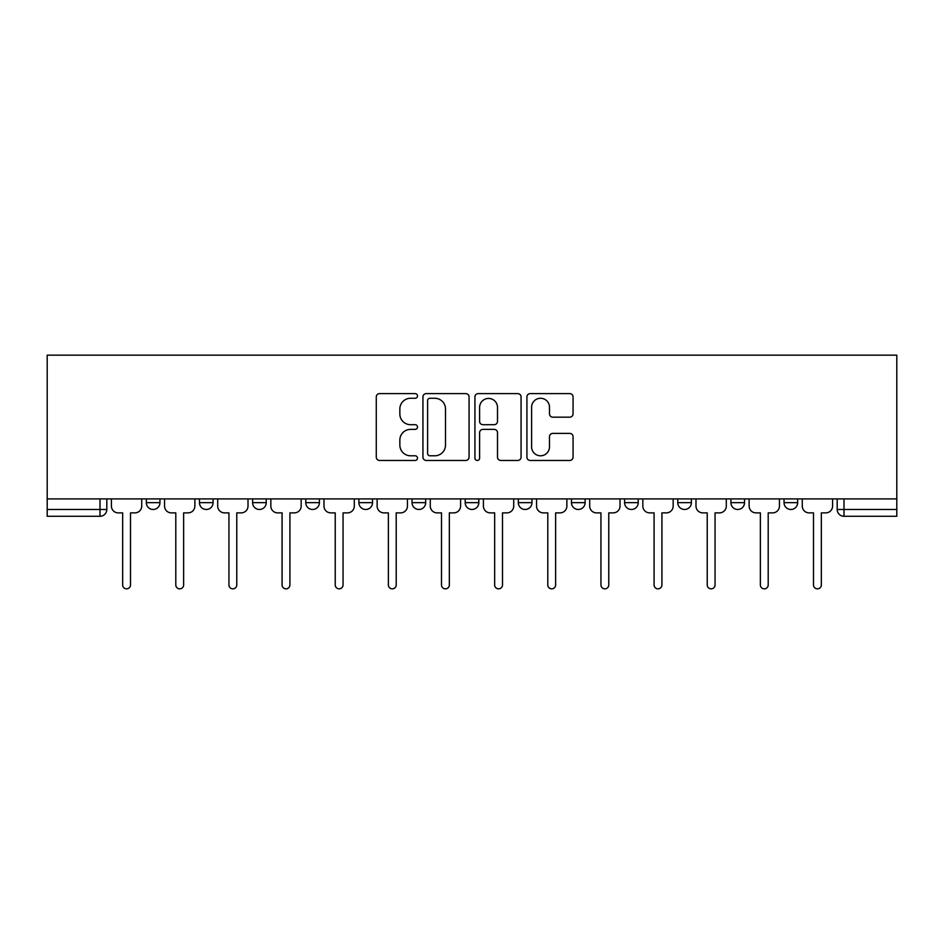 <?xml version="1.0" encoding="UTF-8"?>
<svg xmlns="http://www.w3.org/2000/svg" width="944" height="944" viewBox="0 0 944 944"><rect width="100%" height="100%" fill="white"/><g stroke="black" fill="none" stroke-linecap="round" stroke-linejoin="round"><path stroke-width="1.42" d="M417.496 395.937A2.336 2.336 0 0 0 415.159 393.601L379.63 393.601A3.339 3.339 0 0 0 376.278 396.94L376.278 457.132A3.339 3.339 0 0 0 379.63 460.471L415.159 460.471A2.336 2.336 0 0 0 417.496 458.135A2.336 2.336 0 0 0 415.159 455.787L410.557 455.787A10.703 10.703 0 0 1 399.855 445.084L399.855 440.069A10.703 10.703 0 0 1 410.557 429.378L415.159 429.378A2.336 2.336 0 0 0 417.496 427.03A2.336 2.336 0 0 0 415.159 424.694L410.557 424.694A10.703 10.703 0 0 1 399.855 413.991L399.855 408.976A10.703 10.703 0 0 1 410.557 398.274L415.159 398.274A2.336 2.336 0 0 0 417.496 395.937M730.904 498.916L730.904 502.656L744.521 502.656A6.809 6.809 0 0 1 737.712 509.477A6.809 6.809 0 0 1 730.904 502.656L730.904 498.916M571.474 498.916L571.474 502.656L585.103 502.656A6.809 6.809 0 0 1 578.283 509.477A6.809 6.809 0 0 1 571.474 502.656L571.474 498.916M465.191 498.916L465.191 502.656L478.809 502.656A6.809 6.809 0 0 1 472 509.477A6.809 6.809 0 0 1 465.191 502.656L465.191 498.916M412.044 498.916L412.044 502.656L425.673 502.656A6.809 6.809 0 0 1 418.853 509.477A6.809 6.809 0 0 1 412.044 502.656L412.044 498.916M305.762 498.916L305.762 502.656L319.391 502.656A6.809 6.809 0 0 1 312.57 509.477A6.809 6.809 0 0 1 305.762 502.656L305.762 498.916M569.728 417.165A3.339 3.339 0 0 0 573.067 413.826L573.067 396.94A3.339 3.339 0 0 0 569.728 393.601L530.268 393.601A3.339 3.339 0 0 0 526.917 396.94L526.917 457.132A3.339 3.339 0 0 0 530.268 460.471L569.728 460.471A3.339 3.339 0 0 0 573.067 457.132L573.067 436.73A3.339 3.339 0 0 0 569.728 433.39L552.842 433.39A3.339 3.339 0 0 0 549.491 436.73L549.491 446.842A8.944 8.944 0 0 1 540.546 455.787A8.944 8.944 0 0 1 531.602 446.842L531.602 407.218A8.944 8.944 0 0 1 540.546 398.274A8.944 8.944 0 0 1 549.491 407.218L549.491 413.826A3.339 3.339 0 0 0 552.842 417.165L569.728 417.165M896.8 498.916L47.2 498.916L47.2 355.156L896.8 355.156L896.8 516.285L843.995 516.285A6.809 6.809 0 0 1 837.186 509.477L896.8 509.477M469.074 396.94A3.339 3.339 0 0 0 465.734 393.601L426.275 393.601A3.339 3.339 0 0 0 422.936 396.94L422.936 457.132A3.339 3.339 0 0 0 426.275 460.471L465.734 460.471A3.339 3.339 0 0 0 469.074 457.132L469.074 396.94M478.266 393.601L517.725 393.601A3.339 3.339 0 0 1 521.064 396.94L521.064 457.132A3.339 3.339 0 0 1 517.725 460.471L500.839 460.471A3.339 3.339 0 0 1 497.5 457.132L497.5 432.718A3.339 3.339 0 0 0 494.149 429.378L482.95 429.378A3.339 3.339 0 0 0 479.611 432.718L479.611 458.135A2.336 2.336 0 0 1 477.263 460.471A2.336 2.336 0 0 1 474.926 458.135L474.926 396.94A3.339 3.339 0 0 1 478.266 393.601M837.186 498.916L837.186 509.477M106.814 498.916L106.814 509.477L106.814 498.916M100.005 498.916L100.005 516.285L47.2 516.285L47.2 509.477L106.814 509.477A6.809 6.809 0 0 1 100.005 516.285A6.809 6.809 0 0 0 106.814 509.477M47.2 498.916L47.2 509.477M797.668 498.916L797.668 502.656A6.809 6.809 0 0 1 790.86 509.477A6.809 6.809 0 0 1 784.039 502.656A6.809 6.809 0 0 0 790.86 509.477M784.039 498.916L784.039 502.656L797.668 502.656M744.521 498.916L744.521 502.656A6.809 6.809 0 0 1 737.712 509.477M691.386 498.916L691.386 502.656A6.809 6.809 0 0 1 684.565 509.477A6.809 6.809 0 0 1 677.757 502.656L691.386 502.656M677.757 498.916L677.757 502.656M638.238 498.916L638.238 502.656A6.809 6.809 0 0 1 631.43 509.477A6.809 6.809 0 0 1 624.609 502.656L638.238 502.656L638.238 498.916M624.609 498.916L624.609 502.656M585.103 498.916L585.103 502.656M531.956 498.916L531.956 502.656A6.809 6.809 0 0 1 525.147 509.477A6.809 6.809 0 0 1 518.327 502.656L531.956 502.656L531.956 498.916M518.327 498.916L518.327 502.656M478.809 498.916L478.809 502.656L478.809 498.916M425.673 502.656L425.673 498.916L425.673 502.656A6.809 6.809 0 0 1 418.853 509.477M372.526 498.916L372.526 502.656A6.809 6.809 0 0 1 365.717 509.477A6.809 6.809 0 0 1 358.897 502.656A6.809 6.809 0 0 0 365.717 509.477A6.809 6.809 0 0 0 372.526 502.656L372.526 498.916M358.897 498.916L358.897 502.656L372.526 502.656M319.391 498.916L319.391 502.656M266.243 498.916L266.243 502.656A6.809 6.809 0 0 1 259.435 509.477A6.809 6.809 0 0 1 252.614 502.656A6.809 6.809 0 0 0 259.435 509.477A6.809 6.809 0 0 0 266.243 502.656L252.614 502.656L252.614 498.916M199.479 498.916L199.479 502.656L213.096 502.656L213.096 498.916L213.096 502.656A6.809 6.809 0 0 1 206.288 509.477A6.809 6.809 0 0 1 199.479 502.656A6.809 6.809 0 0 0 206.288 509.477M146.332 498.916L146.332 502.656L159.961 502.656L159.961 498.916L159.961 502.656A6.809 6.809 0 0 1 153.14 509.477A6.809 6.809 0 0 1 146.332 502.656A6.809 6.809 0 0 0 153.14 509.477M429.957 398.274A2.336 2.336 0 0 0 427.608 400.622L427.608 453.45A2.336 2.336 0 0 0 429.957 455.787L434.795 455.787A10.703 10.703 0 0 0 445.497 445.084L445.497 408.976A10.703 10.703 0 0 0 434.795 398.274L429.957 398.274M497.5 407.383A8.944 8.944 0 0 0 488.555 398.439A8.944 8.944 0 0 0 479.611 407.383L479.611 421.354A3.339 3.339 0 0 0 482.95 424.694L494.149 424.694A3.339 3.339 0 0 0 497.5 421.354L497.5 407.383M111.416 498.916L111.416 506.067A6.809 6.809 0 0 0 118.224 512.875L122.661 512.875L122.661 584.926A3.918 3.918 0 0 0 126.579 588.844A3.918 3.918 0 0 0 130.496 584.926L130.496 512.875L134.921 512.875A6.809 6.809 0 0 0 141.73 506.067L141.73 498.916M164.551 498.916L164.551 506.067A6.809 6.809 0 0 0 171.371 512.875L175.796 512.875L175.796 584.926A3.918 3.918 0 0 0 179.714 588.844A3.918 3.918 0 0 0 183.632 584.926L183.632 512.875L188.057 512.875A6.809 6.809 0 0 0 194.877 506.067L194.877 498.916M217.698 498.916L217.698 506.067A6.809 6.809 0 0 0 224.507 512.875L228.944 512.875L228.944 584.926A3.918 3.918 0 0 0 232.861 588.844A3.918 3.918 0 0 0 236.779 584.926L236.779 512.875L241.204 512.875A6.809 6.809 0 0 0 248.012 506.067L248.012 498.916M270.845 498.916L270.845 506.067A6.809 6.809 0 0 0 277.654 512.875L282.079 512.875L282.079 584.926A3.918 3.918 0 0 0 285.997 588.844A3.918 3.918 0 0 0 289.914 584.926L289.914 512.875L294.351 512.875A6.809 6.809 0 0 0 301.16 506.067L301.16 498.916M323.981 498.916L323.981 506.067A6.809 6.809 0 0 0 330.801 512.875L335.226 512.875L335.226 584.926A3.918 3.918 0 0 0 339.144 588.844A3.918 3.918 0 0 0 343.061 584.926L343.061 512.875L347.486 512.875A6.809 6.809 0 0 0 354.307 506.067L354.307 498.916M377.128 498.916L377.128 506.067A6.809 6.809 0 0 0 383.937 512.875L388.373 512.875L388.373 584.926A3.918 3.918 0 0 0 392.291 588.844A3.918 3.918 0 0 0 396.209 584.926L396.209 512.875L400.634 512.875A6.809 6.809 0 0 0 407.442 506.067L407.442 498.916M430.275 498.916L430.275 506.067A6.809 6.809 0 0 0 437.084 512.875L441.509 512.875L441.509 584.926A3.918 3.918 0 0 0 445.426 588.844A3.918 3.918 0 0 0 449.344 584.926L449.344 512.875L453.769 512.875A6.809 6.809 0 0 0 460.589 506.067L460.589 498.916M483.411 498.916L483.411 506.067A6.809 6.809 0 0 0 490.231 512.875L494.656 512.875L494.656 584.926A3.918 3.918 0 0 0 498.574 588.844A3.918 3.918 0 0 0 502.491 584.926L502.491 512.875L506.916 512.875A6.809 6.809 0 0 0 513.725 506.067L513.725 498.916M536.558 498.916L536.558 506.067A6.809 6.809 0 0 0 543.366 512.875L547.791 512.875L547.791 584.926A3.918 3.918 0 0 0 551.709 588.844A3.918 3.918 0 0 0 555.627 584.926L555.627 512.875L560.063 512.875A6.809 6.809 0 0 0 566.872 506.067L566.872 498.916M589.693 498.916L589.693 506.067A6.809 6.809 0 0 0 596.514 512.875L600.939 512.875L600.939 584.926A3.918 3.918 0 0 0 604.856 588.844A3.918 3.918 0 0 0 608.774 584.926L608.774 512.875L613.199 512.875A6.809 6.809 0 0 0 620.019 506.067L620.019 498.916M642.84 498.916L642.84 506.067A6.809 6.809 0 0 0 649.649 512.875L654.086 512.875L654.086 584.926A3.918 3.918 0 0 0 658.003 588.844A3.918 3.918 0 0 0 661.921 584.926L661.921 512.875L666.346 512.875A6.809 6.809 0 0 0 673.155 506.067L673.155 498.916M695.988 498.916L695.988 506.067A6.809 6.809 0 0 0 702.796 512.875L707.221 512.875L707.221 584.926A3.918 3.918 0 0 0 711.139 588.844A3.918 3.918 0 0 0 715.056 584.926L715.056 512.875L719.493 512.875A6.809 6.809 0 0 0 726.302 506.067L726.302 498.916M749.123 498.916L749.123 506.067A6.809 6.809 0 0 0 755.943 512.875L760.368 512.875L760.368 584.926A3.918 3.918 0 0 0 764.286 588.844A3.918 3.918 0 0 0 768.204 584.926L768.204 512.875L772.629 512.875A6.809 6.809 0 0 0 779.449 506.067L779.449 498.916M802.27 498.916L802.27 506.067A6.809 6.809 0 0 0 809.079 512.875L813.504 512.875L813.504 584.926A3.918 3.918 0 0 0 817.421 588.844A3.918 3.918 0 0 0 821.339 584.926L821.339 512.875L825.776 512.875A6.809 6.809 0 0 0 832.584 506.067L832.584 498.916M843.995 498.916L843.995 516.285"/></g></svg>
